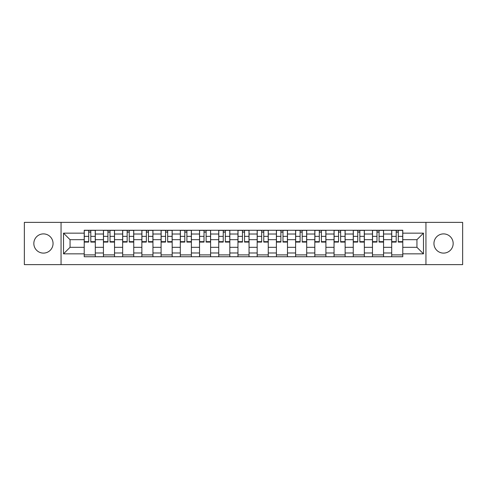 <?xml version="1.0" encoding="UTF-8"?>
<svg xmlns="http://www.w3.org/2000/svg" width="487" height="487" viewBox="0 0 487 487"><rect width="100%" height="100%" fill="white"/><g stroke="black" fill="none" stroke-linecap="round" stroke-linejoin="round"><path stroke-width="0.73" d="M443.554 233.894A9.606 9.606 0 0 0 433.947 243.5A9.606 9.606 0 0 0 443.554 253.106A9.606 9.606 0 0 0 453.166 243.5A9.606 9.606 0 0 0 443.554 233.894M43.446 233.894A9.606 9.606 0 0 0 33.834 243.5A9.606 9.606 0 0 0 43.446 253.106A9.606 9.606 0 0 0 53.053 243.5A9.606 9.606 0 0 0 43.446 233.894M425.942 264.624L462.65 264.624L462.65 222.376L24.35 222.376L24.35 264.624L425.942 264.624L425.942 222.376M103.439 256.74L103.439 234.016L95.306 234.016L95.306 256.74M95.306 234.016L95.306 230.26M103.439 234.016L103.439 230.26M114.524 230.26L114.524 256.74M122.651 256.74L122.651 230.26M133.742 230.26L133.742 256.74M141.869 256.74L141.869 230.26M152.955 230.26L152.955 256.74M161.087 256.74L161.087 230.26M172.173 230.26L172.173 256.74M180.306 256.74L180.306 230.26M191.391 230.26L191.391 256.74M199.524 256.74L199.524 230.26M210.609 230.26L210.609 256.74M218.742 256.74L218.742 230.26M229.827 230.26L229.827 256.74M237.954 256.74L237.954 230.26M249.046 230.26L249.046 256.74M257.173 256.74L257.173 230.26M268.258 230.26L268.258 256.74M276.391 256.74L276.391 230.26M287.476 230.26L287.476 256.74M295.609 256.74L295.609 230.26M306.694 230.26L306.694 256.74M314.827 256.74L314.827 230.26M325.913 230.26L325.913 256.74M334.045 256.74L334.045 230.26M345.131 230.26L345.131 256.74M353.258 256.74L353.258 230.26M364.349 230.26L364.349 256.74M372.476 256.74L372.476 230.26M383.561 230.26L383.561 256.74M391.694 256.74L391.694 230.26M391.694 247.317L383.561 247.317M372.476 247.317L364.349 247.317M353.258 247.317L345.131 247.317M334.045 247.317L325.913 247.317M314.827 247.317L306.694 247.317M295.609 247.317L287.476 247.317M276.391 247.317L268.258 247.317M257.173 247.317L249.046 247.317M237.954 247.317L229.827 247.317M218.742 247.317L210.609 247.317M199.524 247.317L191.391 247.317M180.306 247.317L172.173 247.317M161.087 247.317L152.955 247.317M141.869 247.317L133.742 247.317M122.651 247.317L114.524 247.317M103.439 247.317L95.306 247.317M391.694 239.683L383.561 239.683M372.476 239.683L364.349 239.683M353.258 239.683L345.131 239.683M334.045 239.683L325.913 239.683M314.827 239.683L306.694 239.683M295.609 239.683L287.476 239.683M276.391 239.683L268.258 239.683M257.173 239.683L249.046 239.683M237.954 239.683L229.827 239.683M218.742 239.683L210.609 239.683M199.524 239.683L191.391 239.683M180.306 239.683L172.173 239.683M161.087 239.683L152.955 239.683M141.869 239.683L133.742 239.683M122.651 239.683L114.524 239.683M103.439 239.683L95.306 239.683M70.055 247.317L84.221 247.317L84.221 239.683L70.055 239.683L70.055 247.317L63.523 253.849L63.523 233.151L84.221 233.151L84.221 239.683M402.779 239.683L402.779 247.317L416.945 247.317L416.945 239.683L402.779 239.683L402.779 230.26L84.221 230.26L84.221 233.151M402.779 233.151L423.477 233.151L423.477 253.849L402.779 253.849L402.779 247.317M84.221 247.317L84.221 256.74L402.779 256.74L402.779 253.849M84.221 253.849L63.523 253.849M61.058 264.624L61.058 222.376M95.306 254.896L84.221 254.896M88.713 232.104L90.807 232.104M114.524 254.896L103.439 254.896M107.931 232.104L110.025 232.104M133.742 254.896L122.651 254.896M127.15 232.104L129.244 232.104M152.955 254.896L141.869 254.896M146.368 232.104L148.462 232.104M172.173 254.896L161.087 254.896M165.586 232.104L167.68 232.104M191.391 254.896L180.306 254.896M184.804 232.104L186.898 232.104M210.609 254.896L199.524 254.896M204.016 232.104L206.111 232.104M229.827 254.896L218.742 254.896M223.235 232.104L225.329 232.104M249.046 254.896L237.954 254.896M242.453 232.104L244.547 232.104M268.258 254.896L257.173 254.896M261.671 232.104L263.765 232.104M287.476 254.896L276.391 254.896M280.889 232.104L282.984 232.104M306.694 254.896L295.609 254.896M300.102 232.104L302.196 232.104M325.913 254.896L314.827 254.896M319.32 232.104L321.414 232.104M345.131 254.896L334.045 254.896M338.538 232.104L340.632 232.104M364.349 254.896L353.258 254.896M357.756 232.104L359.85 232.104M383.561 254.896L372.476 254.896M376.975 232.104L379.069 232.104M402.779 254.896L391.694 254.896M396.193 232.104L398.287 232.104M63.523 233.151L70.055 239.683M416.945 247.317L423.477 253.849M416.945 239.683L423.477 233.151M90.807 241.662L95.245 241.662L95.245 242.082L90.807 242.082L90.807 230.381L95.245 230.381L92.78 230.381M95.245 241.662L95.245 230.381M88.713 231.982L90.807 231.982M86.747 230.381L84.281 230.381L84.281 242.082L88.713 242.082L88.713 230.381L86.93 230.381M84.281 230.381L92.597 230.381M110.025 241.662L114.463 241.662L114.463 242.082L110.025 242.082L110.025 230.381L114.463 230.381L111.998 230.381M114.463 241.662L114.463 230.381M107.931 231.982L110.025 231.982M105.959 230.381L103.5 230.381L103.5 242.082L107.931 242.082L107.931 230.381L106.148 230.381M103.5 230.381L111.815 230.381M129.244 241.662L133.681 241.662L133.681 242.082L129.244 242.082L129.244 230.381L133.681 230.381L131.216 230.381M133.681 241.662L133.681 230.381M127.15 231.982L129.244 231.982M125.177 230.381L122.718 230.381L122.718 242.082L127.15 242.082L127.15 230.381L125.366 230.381M122.718 230.381L131.027 230.381M148.462 241.662L152.894 241.662L152.894 242.082L148.462 242.082L148.462 230.381L152.894 230.381L150.434 230.381M152.894 241.662L152.894 230.381M146.368 231.982L148.462 231.982M144.395 230.381L141.93 230.381L141.93 242.082L146.368 242.082L146.368 230.381L144.578 230.381M141.93 230.381L150.246 230.381M167.68 241.662L172.112 241.662L172.112 242.082L167.68 242.082L167.68 230.381L172.112 230.381L169.646 230.381M172.112 241.662L172.112 230.381M165.586 231.982L167.68 231.982M163.614 230.381L161.148 230.381L161.148 242.082L165.586 242.082L165.586 230.381L163.796 230.381M161.148 230.381L169.464 230.381M186.898 241.662L191.33 241.662L191.33 242.082L186.898 242.082L186.898 230.381L191.33 230.381L188.865 230.381M191.33 241.662L191.33 230.381M184.804 231.982L186.898 231.982M182.832 230.381L180.367 230.381L180.367 242.082L184.804 242.082L184.804 230.381L183.015 230.381M180.367 230.381L188.682 230.381M206.111 241.662L210.548 241.662L210.548 242.082L206.111 242.082L206.111 230.381L210.548 230.381L208.083 230.381M210.548 241.662L210.548 230.381M204.016 231.982L206.111 231.982M202.05 230.381L199.585 230.381L199.585 242.082L204.016 242.082L204.016 230.381L202.233 230.381M199.585 230.381L207.9 230.381M225.329 241.662L229.767 241.662L229.767 242.082L225.329 242.082L225.329 230.381L229.767 230.381L227.301 230.381M229.767 241.662L229.767 230.381M223.235 231.982L225.329 231.982M221.262 230.381L218.803 230.381L218.803 242.082L223.235 242.082L223.235 230.381L221.451 230.381M218.803 230.381L227.119 230.381M244.547 241.662L248.985 241.662L248.985 242.082L244.547 242.082L244.547 230.381L248.985 230.381L246.519 230.381M248.985 241.662L248.985 230.381M242.453 231.982L244.547 231.982M240.481 230.381L238.015 230.381L238.015 242.082L242.453 242.082L242.453 230.381L240.669 230.381M238.015 230.381L246.331 230.381M263.765 241.662L268.197 241.662L268.197 242.082L263.765 242.082L263.765 230.381L268.197 230.381L265.738 230.381M268.197 241.662L268.197 230.381M261.671 231.982L263.765 231.982M259.699 230.381L257.233 230.381L257.233 242.082L261.671 242.082L261.671 230.381L259.881 230.381M257.233 230.381L265.549 230.381M282.984 241.662L287.415 241.662L287.415 242.082L282.984 242.082L282.984 230.381L287.415 230.381L284.95 230.381M287.415 241.662L287.415 230.381M280.889 231.982L282.984 231.982M278.917 230.381L276.452 230.381L276.452 242.082L280.889 242.082L280.889 230.381L279.1 230.381M276.452 230.381L284.767 230.381M302.196 241.662L306.633 241.662L306.633 242.082L302.196 242.082L302.196 230.381L306.633 230.381L304.168 230.381M306.633 241.662L306.633 230.381M300.102 231.982L302.196 231.982M298.135 230.381L295.67 230.381L295.67 242.082L300.102 242.082L300.102 230.381L298.318 230.381M295.67 230.381L303.985 230.381M321.414 241.662L325.852 241.662L325.852 242.082L321.414 242.082L321.414 230.381L325.852 230.381L323.386 230.381M325.852 241.662L325.852 230.381M319.32 231.982L321.414 231.982M317.354 230.381L314.888 230.381L314.888 242.082L319.32 242.082L319.32 230.381L317.536 230.381M314.888 230.381L323.204 230.381M340.632 241.662L345.07 241.662L345.07 242.082L340.632 242.082L340.632 230.381L345.07 230.381L342.604 230.381M345.07 241.662L345.07 230.381M338.538 231.982L340.632 231.982M336.566 230.381L334.106 230.381L334.106 242.082L338.538 242.082L338.538 230.381L336.754 230.381M334.106 230.381L342.422 230.381M359.85 241.662L364.282 241.662L364.282 242.082L359.85 242.082L359.85 230.381L364.282 230.381L361.823 230.381M364.282 241.662L364.282 230.381M357.756 231.982L359.85 231.982M355.784 230.381L353.318 230.381L353.318 242.082L357.756 242.082L357.756 230.381L355.973 230.381M353.318 230.381L361.634 230.381M379.069 241.662L383.5 241.662L383.5 242.082L379.069 242.082L379.069 230.381L383.5 230.381L381.041 230.381M383.5 241.662L383.5 230.381M376.975 231.982L379.069 231.982M375.002 230.381L372.537 230.381L372.537 242.082L376.975 242.082L376.975 230.381L375.185 230.381M372.537 230.381L380.852 230.381M398.287 241.662L402.719 241.662L402.719 242.082L398.287 242.082L398.287 230.381L402.719 230.381L400.253 230.381M402.719 241.662L402.719 230.381M396.193 231.982L398.287 231.982M394.22 230.381L391.755 230.381L391.755 242.082L396.193 242.082L396.193 230.381L394.403 230.381M391.755 230.381L400.071 230.381M372.476 234.016L364.349 234.016M353.258 234.016L345.131 234.016M334.045 234.016L325.913 234.016M314.827 234.016L306.694 234.016M295.609 234.016L287.476 234.016M276.391 234.016L268.258 234.016M257.173 234.016L249.046 234.016M237.954 234.016L229.827 234.016M218.742 234.016L210.609 234.016M199.524 234.016L191.391 234.016M180.306 234.016L172.173 234.016M161.087 234.016L152.955 234.016M141.869 234.016L133.742 234.016M122.651 234.016L114.524 234.016M391.694 234.016L383.561 234.016M372.476 252.984L364.349 252.984M353.258 252.984L345.131 252.984M334.045 252.984L325.913 252.984M314.827 252.984L306.694 252.984M295.609 252.984L287.476 252.984M276.391 252.984L268.258 252.984M257.173 252.984L249.046 252.984M237.954 252.984L229.827 252.984M218.742 252.984L210.609 252.984M199.524 252.984L191.391 252.984M180.306 252.984L172.173 252.984M161.087 252.984L152.955 252.984M141.869 252.984L133.742 252.984M122.651 252.984L114.524 252.984M103.439 252.984L95.306 252.984M391.694 252.984L383.561 252.984M90.807 236.365L95.245 236.365M84.281 241.662L88.713 241.662M84.281 236.365L88.713 236.365M110.025 236.365L114.463 236.365M103.5 241.662L107.931 241.662M103.5 236.365L107.931 236.365M129.244 236.365L133.681 236.365M122.718 241.662L127.15 241.662M122.718 236.365L127.15 236.365M148.462 236.365L152.894 236.365M141.93 241.662L146.368 241.662M141.93 236.365L146.368 236.365M167.68 236.365L172.112 236.365M161.148 241.662L165.586 241.662M161.148 236.365L165.586 236.365M186.898 236.365L191.33 236.365M180.367 241.662L184.804 241.662M180.367 236.365L184.804 236.365M206.111 236.365L210.548 236.365M199.585 241.662L204.016 241.662M199.585 236.365L204.016 236.365M225.329 236.365L229.767 236.365M218.803 241.662L223.235 241.662M218.803 236.365L223.235 236.365M244.547 236.365L248.985 236.365M238.015 241.662L242.453 241.662M238.015 236.365L242.453 236.365M263.765 236.365L268.197 236.365M257.233 241.662L261.671 241.662M257.233 236.365L261.671 236.365M282.984 236.365L287.415 236.365M276.452 241.662L280.889 241.662M276.452 236.365L280.889 236.365M302.196 236.365L306.633 236.365M295.67 241.662L300.102 241.662M295.67 236.365L300.102 236.365M321.414 236.365L325.852 236.365M314.888 241.662L319.32 241.662M314.888 236.365L319.32 236.365M340.632 236.365L345.07 236.365M334.106 241.662L338.538 241.662M334.106 236.365L338.538 236.365M359.85 236.365L364.282 236.365M353.318 241.662L357.756 241.662M353.318 236.365L357.756 236.365M379.069 236.365L383.5 236.365M372.537 241.662L376.975 241.662M372.537 236.365L376.975 236.365M398.287 236.365L402.719 236.365M391.755 241.662L396.193 241.662M391.755 236.365L396.193 236.365"/></g></svg>
